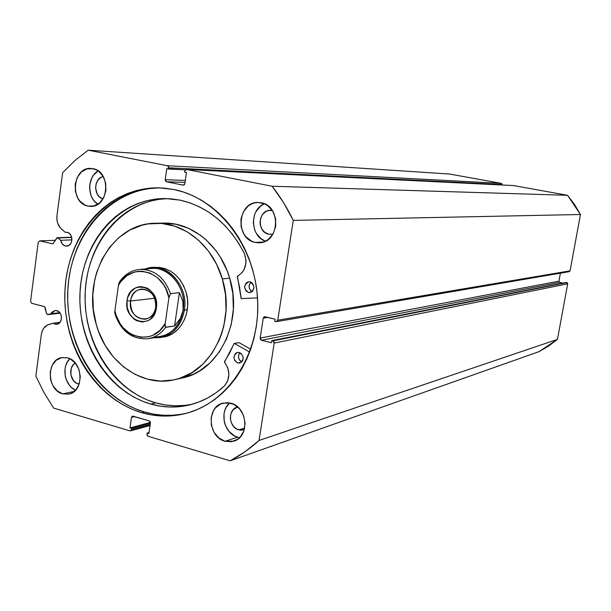 <?xml version="1.0" encoding="UTF-8"?>
<svg xmlns="http://www.w3.org/2000/svg" width="611" height="611" viewBox="0 0 611 611"><rect width="100%" height="100%" fill="white"/><g stroke="black" fill="none" stroke-linecap="round" stroke-linejoin="round"><path stroke-width="0.92" d="M57.999 237.939L71.739 237.465L57.556 237.71L60.703 240.291L57.999 237.939M569.284 271.658L570.071 270.849L277.745 320.21L276.462 321.63L274.759 321.34L275.095 319.194L264.532 316.735L263.242 318.155L267.801 317.415L263.242 318.155L260.179 338.066L558.928 281.152L560.394 273.178L558.928 281.152L559.729 282.366L558.928 281.152L260.179 338.066L261.477 340.235L559.729 282.366L563.082 283.069L559.729 282.366L261.477 340.235L271.444 342.748L271.773 340.61L566.183 282.458L271.773 340.61L272.88 340.885L566.183 282.458L567.688 283.817L274.194 343.069L567.688 283.817L567.527 283.046L566.878 282.603L272.88 340.885L274.194 343.069L259.056 440.455L557.453 339.38L567.688 283.817L557.453 339.38L539.017 351.653L230.194 460.809L539.017 351.653L548.563 346.093L557.453 339.38L259.056 440.455C250.098 448.634 240.474 455.416 230.194 460.809L148.183 436.323L146.976 434.215L147.152 433.046L149.031 432.512L147.152 433.046L148.878 433.558L150.398 422.98L149.199 420.88L132.48 416.16L131.464 417.428L134.626 416.61L131.464 417.428L129.975 427.937L150.405 422.415L129.975 427.937L131.678 428.441L150.344 423.377L131.678 428.441L131.51 429.609L150.176 424.523L131.51 429.609L130.525 430.862L129.853 430.847L53.623 408.087L44.007 392.621L35.85 376.132L41.334 334.469C42.212 329.192 44.763 325.839 48.979 324.403L53.134 323.234L59.993 322.341L53.134 323.234L54.967 324.135L57.159 324.189L59.977 322.364L61.131 320.149L61.482 317.514L60.978 314.856L59.695 312.595L57.824 311.06L55.059 310.533L52.027 312.145L50.98 313.733L59.763 312.687L47.879 314.619L60.115 313.153L47.742 314.642L46.535 313.611L45.168 307.577L44.297 306.569L31.665 303.277L30.55 301.307L38.241 242.2L39.791 240.856L55.334 240.283L39.791 240.856L52.79 243.881L57.319 237.687L71.678 237.221L56.945 237.786L52.859 243.873L39.791 240.856L38.241 242.2L30.55 301.307L31.665 303.277L44.588 306.699L46.535 313.611L47.452 314.634L50.98 313.733L55.066 310.525L56.762 310.655C62.872 311.877 62.864 323.822 56.762 324.258L54.967 324.135L58.457 323.685L54.967 324.135L53.134 323.234L47.551 324.945L43.893 327.985L42.228 330.979L41.334 334.469L35.85 376.132L44.007 392.621L53.623 408.087L129.853 430.847L130.93 430.663L131.51 429.609L131.678 428.441L129.975 427.937L131.464 417.428L132.052 416.366L133.129 416.175L149.199 420.88L150.146 421.666L150.398 422.98L148.878 433.558L147.152 433.046L146.976 434.215L147.228 435.528L148.183 436.323L230.194 460.809L245.126 451.682L259.056 440.455L274.194 343.069L273.927 341.694L272.88 340.885L271.773 340.61L271.444 342.748L261.477 340.235L260.446 339.433L260.179 338.066L263.242 318.155L263.899 317.01L265.098 316.758L275.095 319.194L274.759 321.34L275.874 321.607L277.089 321.363L277.745 320.21L293.265 220.395L283.527 202.585L272.139 186.24L186.599 169.484L185.049 170.301L184.667 172.195L186.462 172.546L184.866 183.674L184.247 184.828L183.109 185.133L166.444 181.765L165.474 181.039L165.214 179.718L166.78 168.667L168.56 169.018L168.735 167.788L168.476 166.459L167.506 165.741L88.144 150.191L74.786 160.64L62.62 172.745L56.953 215.782L56.892 219.57L57.701 223.252L60.367 227.934L65.201 232.287L67.172 232.317C73.664 233.425 73.152 246.218 66.63 246.134L67.882 245.905L65.354 246.019L62.307 244.026L60.703 240.291L71.93 239.871L60.703 240.291C61.306 243.354 62.857 245.263 65.354 246.019L68.615 245.591L70.418 244.064L71.586 241.788L71.793 237.748L70.876 235.235L69.249 233.326L67.172 232.317L65.201 232.287L61.581 229.148C57.969 225.734 56.426 221.274 56.953 215.782L62.62 172.745L74.786 160.64L88.144 150.191L449.604 174.043L501.318 183.361L449.604 174.043L88.144 150.191L167.506 165.741L168.735 167.788L502.097 184.537L501.944 183.781L501.318 183.361L167.506 165.741L501.318 183.361L502.021 184.996L502.097 184.537L168.735 167.788L168.56 169.018L185.408 169.835L166.78 168.667L165.214 179.718L185.332 180.413L165.214 179.718L166.444 181.765L185.049 182.368L166.444 181.765L183.361 185.156M66.79 232.241L65.201 232.287L66.79 232.241M160.624 187.883C111.729 187.493 71.197 233.532 67.936 288.316C64.201 343.054 97.607 398.433 144.647 412.051L141.966 412.738C94.59 398.998 61.047 342.962 65.117 287.827C68.699 232.638 109.988 186.638 159.288 187.844L173.883 189.502L183.315 191.999L192.564 195.589L201.531 200.263L210.115 205.968L218.234 212.659L225.795 220.273L232.715 228.743L238.916 237.977L244.331 247.89L248.898 258.369L252.557 269.314L255.276 280.609L257.017 292.119L257.773 303.736L257.521 315.329L256.284 326.778L254.054 337.952L250.884 348.744L246.791 359.031L241.834 368.716L236.075 377.697L229.568 385.885L222.396 393.209L214.637 399.594L206.373 404.986L197.689 409.347L188.684 412.639L179.443 414.846L170.057 415.946L160.624 415.954L151.23 414.877L141.966 412.738L132.915 409.561L124.155 405.391L115.769 400.281L107.826 394.278L100.395 387.443L93.536 379.851L87.312 371.564L81.767 362.667L76.94 353.234L72.885 343.351L69.623 333.11L67.187 322.6L65.583 311.908L64.842 301.124L64.965 290.34L65.95 279.655L67.79 269.161L70.479 258.942L73.992 249.097L78.3 239.711L83.371 230.874L89.175 222.664L95.652 215.156L102.763 208.427L110.431 202.554L118.61 197.59L127.218 193.595L136.184 190.617L145.418 188.692L154.843 187.852L164.359 188.119L173.883 189.502C217.592 198.048 254.848 245.622 257.605 299.314C260.668 353.005 228.835 402.191 186.492 413.265C171.63 417.176 156.79 417 141.966 412.738L144.647 412.051C158.982 416.175 173.364 416.458 187.783 412.906M237.687 437.171L239.672 437.606L237.687 437.171L225.016 441.272L237.687 437.171L234.509 435.872L228.98 431.381L225.222 424.943L224.191 421.3L224.016 413.823L224.886 410.279L226.353 407.048L229.69 402.916C218.921 411.631 224.1 433.902 237.687 437.171M230.805 403.184C247.623 406.865 250.014 436.926 233.845 441.173L225.016 441.272L218.822 437.957L214.026 432.283L211.345 425.103L211.162 417.496L213.522 410.6L215.553 407.758L220.968 403.802L227.46 402.641L234.051 404.467L239.733 409.034L243.621 415.633L245.103 423.263L243.957 430.732L240.352 436.896L237.801 439.172L231.684 441.707L225.016 441.272C207.931 437.224 206.228 406.674 222.908 403.123L230.805 403.184M255.23 242.437L263.364 242.025L255.23 242.437L251.908 241.33L246.141 237.037L243.904 234.028L241.139 226.841L240.963 219.021L243.407 211.742L248.112 206.098L251.098 204.166L254.375 202.944L257.804 202.478L261.256 202.783C281.427 205.77 279.586 242.85 259.331 242.773L255.23 242.437C234.739 239.031 237.526 201.363 258.27 202.47L264.601 203.853L267.71 205.655L272.743 211.146L275.561 218.41L275.729 226.322L273.216 233.669L268.428 239.306L265.403 241.2L262.104 242.376L258.674 242.796L255.23 242.437M62.673 393.858L74.259 391.414L62.673 393.858L57.182 390.841L52.897 385.564L51.431 382.326L50.476 378.835L50.27 371.671L52.302 365.126L56.288 360.207L61.627 357.649L67.523 357.855C83.333 361.269 84.371 391.804 68.776 394.11L62.673 393.858C46.711 390.131 46.176 359.344 62.078 357.557L67.523 357.855L70.395 359.016L75.443 363.224L78.918 369.388L80.285 376.552L79.323 383.609L76.184 389.474L71.372 393.247L68.562 394.156L62.673 393.858M87.953 206.083L93.384 206.09L87.953 206.083L85.013 205.075L79.896 201.111L77.903 198.3L75.413 191.571L75.206 184.216L77.307 177.335L81.416 171.958L86.915 168.919L92.987 168.682C111.309 171.37 109.041 207.45 90.672 206.381L87.953 206.083C69.471 203.043 72.35 166.688 91.001 168.437L95.942 169.652L98.692 171.309L103.167 176.411L105.695 183.216L105.902 190.663L103.74 197.597L99.562 202.967L94.01 205.938L87.953 206.083M79.163 384.082L78.223 383.876L79.308 383.655L78.223 383.876C69.99 381.99 67.874 366.906 75.306 363.064L73.045 365.019L71.189 368.525L70.861 374.879L73.496 380.638L76.497 383.166L79.163 384.082M272.926 234.166L268.771 234.219C256.498 232.226 258.071 209.764 270.482 210.306L272.315 210.474L268.267 210.581L266.304 211.307L262.936 213.987L260.737 217.928L260.034 222.541L260.286 224.886L261.951 229.194L264.93 232.47L268.771 234.219L272.926 234.166M244.27 429.739L238.802 429.877L244.69 428.021L238.802 429.877C228.56 427.509 227.46 409.278 237.435 407.063L233.112 409.798L230.989 413.479L230.309 417.909L231.187 422.43L233.486 426.356L236.862 429.09L240.81 430.22L244.27 429.739M276.47 321.63L569.261 271.666L570.071 270.849L277.745 320.21L293.265 220.395L580.45 214.507L570.071 270.849L580.45 214.507L574.531 204.502L567.558 195.299L513.431 185.553M272.139 186.24L186.599 169.484L513.568 185.568L567.558 195.299L272.139 186.24C280.273 196.65 287.315 208.038 293.265 220.395L580.45 214.507L567.558 195.299L272.139 186.24M103.038 198.85C93.254 196.879 93.414 178.084 103.244 176.548L101.044 177.373L98.081 179.94L96.164 183.682L95.576 188.035L97.317 194.275L99.975 197.33L103.038 198.85M52.546 243.858L53.027 243.835L52.546 243.858M98.188 170.943L93.72 174.945L91.902 177.832L89.817 184.598L89.626 188.219L90.978 195.283L92.475 198.445L94.445 201.21L97.89 204.211C86.945 197.865 87.113 176.816 98.188 170.943M69.822 358.726L67.042 362.529L65.767 365.607L65.026 368.96L65.224 376.017L66.164 379.446L69.539 385.457L71.846 387.809L75.588 390.162C64.636 385.908 61.123 366.715 69.822 358.726M264.471 203.799L260.607 206.113L255.963 211.658L254.443 215.095L253.298 222.656L254.772 230.164L256.437 233.547L261.309 238.924L265.449 241.177C250.143 236.373 249.41 209.321 264.471 203.799M186.431 169.461L513.568 185.568L186.408 169.461L184.843 170.958L184.667 172.195L186.462 172.546L184.866 183.674L183.331 185.156M157.516 187.921L148.122 188.753L138.903 190.67L129.96 193.641L121.368 197.62L113.211 202.569L105.55 208.427L98.463 215.125L91.994 222.61L86.204 230.798L81.141 239.604L76.841 248.96L73.335 258.774L70.655 268.955L68.814 279.418L67.829 290.072L67.706 300.818L68.447 311.564L70.036 322.226L72.472 332.705L75.726 342.908L79.774 352.761L84.585 362.155L90.115 371.03L96.332 379.286L103.175 386.855L110.583 393.66L118.511 399.647L126.874 404.742L135.611 408.889L144.647 412.051L153.888 414.182L163.259 415.259L172.669 415.243L182.032 414.143M154.957 267.343C169.766 267.335 180.13 275.584 186.042 292.096L183.552 285.681L180.069 279.93L175.731 275.057L170.706 271.261L165.207 268.68L159.44 267.404L153.628 267.481M222.328 278.906C236.243 322.57 211.528 372.847 174.418 379.759C141.622 387.649 106.39 361.918 96.347 324.701C81.507 277.638 112.141 222.939 155.53 223.259C183.972 222.19 212.872 245.683 222.328 278.906L229.69 278.181L222.328 278.906L225.512 294.471L226.032 310.342L223.855 325.869L221.785 333.3L219.097 340.411L211.964 353.379L202.768 364.271L191.9 372.664L179.817 378.27L173.471 379.958L160.479 381.081L147.518 379.179L135.062 374.39L123.575 366.913L113.463 357.068L105.077 345.223L98.707 331.826L96.347 324.701L93.376 309.899L92.819 294.815L94.697 279.983L96.538 272.834L101.938 259.377L109.484 247.463L118.924 237.542L129.922 230.011L142.096 225.176L148.488 223.847L161.564 223.458L174.624 226.131L187.149 231.798L198.628 240.276L208.588 251.251L216.6 264.303L222.328 278.906M174.418 379.759L182.093 378.041C218.952 371.175 243.491 321.386 229.69 278.181L227.155 270.795L220.304 257.032L216.065 250.8L206.182 239.94L200.645 235.411L188.669 228.377L175.907 224.237L163.366 223.099M182.055 378.049L193.572 374.146L199.453 371.007L210.245 362.69L219.38 351.905L226.467 339.059L231.195 324.662L233.356 309.288L232.852 293.578L229.69 278.181C220.319 245.294 191.64 222.037 163.389 223.099L155.553 223.259M163.274 337.096L167.529 336.012L172.844 333.446L177.595 329.665L181.597 324.815L184.682 319.079L186.737 312.679L187.661 305.867L187.424 298.916L186.042 292.096C192.343 311.946 180.627 334.82 163.374 337.073M130.54 301.024C127.218 319.805 153.498 326.602 155.706 307.31L156.378 308.013C153.789 330.536 123.162 322.562 127.035 300.681L130.54 301.024L154.659 298.252L130.54 301.024C131.877 294.067 135.527 290.065 141.5 289.018C151.108 289.767 155.836 295.861 155.706 307.31C154.4 314.069 150.879 318.041 145.143 319.225C135.329 318.728 130.456 312.664 130.54 301.024L127.035 300.681L127.218 307.554L129.578 313.939L133.778 318.881L136.375 320.561L142.088 322.028L147.747 320.798L150.291 319.209L154.3 314.39L155.606 311.335L156.378 308.013L156.202 301.063L153.796 294.617L149.535 289.667L146.907 288.002L141.164 286.605L138.277 286.926L135.52 287.911L130.83 291.699L127.783 297.389L127.035 300.681C129.326 278.341 160.219 285.727 156.378 308.013L155.706 307.31C158.997 288.232 132.526 281.87 130.54 301.024M184.392 310.09C188.891 285.001 165.466 260.676 145.456 268.962L151.979 267.572C170.622 265.395 188.196 288.14 184.392 310.09L187.287 309.693L184.392 310.09C181.406 325.457 173.409 334.614 160.426 337.562L153.766 337.768C170.057 337.952 180.26 328.726 184.392 310.09L183.163 309.968L184.392 310.09M145.746 269.65C165.191 262.165 187.478 285.788 183.163 309.968C179.252 327.855 169.491 336.875 153.88 337.028M147.327 338.807C154.69 337.761 160.792 333.95 165.642 327.366L165.039 325.839L165.207 323.547C153.056 347.132 119.282 337.959 114.914 310.739L115.021 314.214C121.23 331.597 132.289 339.754 148.206 338.685L159.754 336.783C172.439 333.911 180.237 324.976 183.163 309.968L182.139 314.26L180.344 318.4L174.57 325.991L165.642 327.366C161.021 333.659 155.209 337.432 148.206 338.685C132.625 339.769 121.704 331.712 115.426 314.505L114.776 312.985L114.914 310.739L118.427 285.413L119.359 282.038L120.023 281.396L118.924 283.114L118.427 285.413L120.81 281.694L126.859 275.729L134.183 272.132L138.139 271.337L142.18 271.238L150.176 273.132L157.493 277.692L163.496 284.535L165.833 288.644L168.919 297.778L170.492 293.67L179.405 292.677L182.842 301.208L183.163 309.968L180.344 318.4L174.57 325.991L165.352 327.229L165.207 323.547L168.919 297.778L165.207 323.547L159.815 330.513L152.926 335.225L149.092 336.608L141.08 337.303L133.16 335.225L129.44 333.201L122.872 327.404L120.161 323.754L116.136 315.329L114.914 310.739L118.427 285.413C129.838 261.905 164.191 269.749 168.919 297.778L170.492 293.67L179.405 292.677L174.57 325.991L179.405 292.677L182.842 301.208L183.399 305.592L183.163 309.968C186.867 288.545 169.713 266.35 151.513 268.489L139.843 269.39C154.354 269.359 164.573 277.447 170.492 293.67C164.733 277.776 154.751 269.665 140.53 269.352M241.208 298.588L239.596 287.361L237.228 276.554L242.193 272.475L243.972 269.802L245.912 263.471L245.989 260.065L244.369 253.504L238.771 243.392L232.264 234.066L224.963 225.635L216.943 218.219L208.328 211.902L199.239 206.747L189.784 202.821L180.1 200.148C207.763 206.541 229.186 224.329 244.369 253.504L244.362 253.512C247.753 263.562 245.439 271.147 237.412 276.256L241.131 298.58L257.521 297.893L241.208 298.588M250.09 281.877C255.23 285.734 255.184 289.301 249.937 292.585L248.471 292.509L251.205 292.226L252.717 291.057L254.031 287.231L252.549 283.382L250.984 282.19L249.158 281.77L247.356 282.175L245.851 283.336L244.545 287.162L246.019 291.004L248.471 292.509C243.323 288.606 243.399 285.031 248.7 281.793L250.09 281.877M239.352 352.494C244.293 356.106 244.408 359.612 239.688 363.018L237.763 362.972L241.429 362.163L237.763 362.972L239.588 363.033L241.956 361.651L242.941 359.94L243.14 356.839L241.062 353.349L238.435 352.364L236.648 352.715L235.159 353.83L233.876 357.58L234.731 360.582L237.763 362.972C232.814 359.314 232.722 355.808 237.496 352.44L239.352 352.494M150.78 404.062C107.536 391.72 76.658 340.862 80.125 290.538C83.149 240.176 120.566 198.048 165.428 198.552L180.1 200.148L171.386 198.858L162.663 198.575L154.033 199.308L145.563 201.027L137.338 203.715L129.44 207.335L121.925 211.849L114.868 217.195L108.33 223.32L102.365 230.171L97.027 237.671L92.345 245.752L88.374 254.336L85.135 263.349L82.653 272.697L80.95 282.313L80.033 292.104L79.911 301.979L80.591 311.862L82.057 321.661L84.295 331.299L87.297 340.678L91.031 349.729L95.461 358.359L100.571 366.508L106.299 374.085L112.6 381.027L119.435 387.267L126.729 392.743L134.435 397.402L142.478 401.19L150.78 404.062L155.675 402.855L150.78 404.062L160.349 406.17L170.041 407.033L179.749 406.643L189.357 404.986L198.735 402.061L207.771 397.906L216.347 392.545L224.352 386.037C214.293 395.18 203.081 401.381 190.716 404.642C177.389 408.026 164.076 407.835 150.78 404.062M167.865 198.621C123.743 199.568 87.701 241.773 85.25 291.409C82.386 341.022 113.035 390.719 155.675 402.855C168.086 406.368 180.551 406.743 193.068 403.986M250.716 349.217L238.939 342.611L234.41 343.474L249.678 352.066L234.41 343.474L238.939 342.611L250.716 349.217M234.219 343.443L224.474 362.14C230.385 370.572 230.339 378.537 224.344 386.03L227.72 380.867L228.934 374.444L227.788 367.83L224.39 361.773L229.675 353.013L234.066 343.527L238.58 342.679M167.551 198.628L158.952 199.354L150.52 201.065L142.332 203.738L134.458 207.335L126.981 211.818L119.955 217.134L113.44 223.221L107.498 230.034L102.174 237.488L97.516 245.523L93.552 254.054L90.321 263.005L87.854 272.307L86.151 281.862L85.234 291.592L85.12 301.414L85.784 311.236L87.243 320.974L89.473 330.551L92.46 339.876L96.179 348.873L100.594 357.45L105.672 365.546L111.378 373.077L117.656 379.973L124.461 386.175L131.724 391.613L139.392 396.241L147.404 399.999L155.675 402.855L165.191 404.94L174.845 405.803L184.514 405.406M239.894 352.669L238.71 354.594L238.519 357.664L239.856 360.437L241.796 361.827C238.137 359.421 237.503 356.366 239.894 352.669M251.006 282.206L249.357 284.589L249.158 287.697L250.502 290.462L252.099 291.661C248.501 288.881 248.135 285.727 251.006 282.206M130.54 430.854L150.039 425.523M57.319 237.687L71.67 237.19M47.757 314.642L60.122 313.168M139.843 269.39C131.564 270.222 124.835 274.293 119.657 281.618"/></g></svg>
